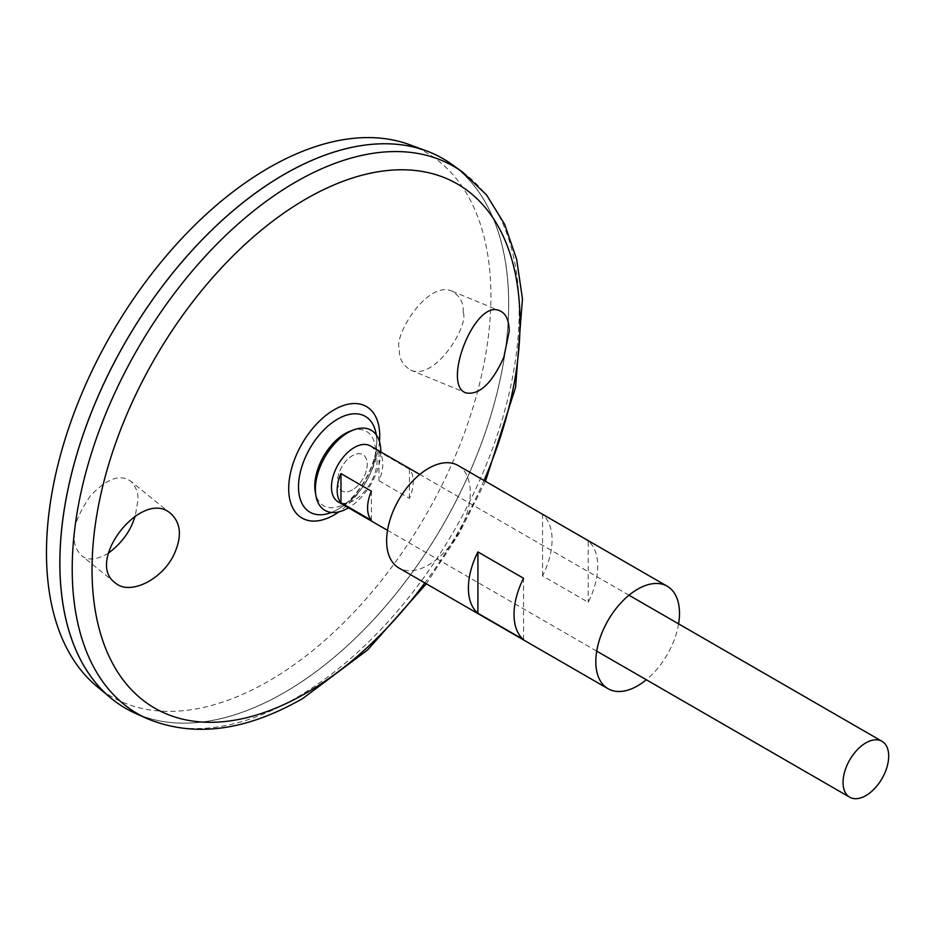 <?xml version="1.0" encoding="UTF-8"?>
<svg xmlns="http://www.w3.org/2000/svg" width="935" height="935" viewBox="0 0 935 935"><rect width="100%" height="100%" fill="white"/><g stroke="black" fill="none" stroke-linecap="round" stroke-linejoin="round"><path stroke-width="0.7" stroke-dasharray="4.67 3.51" d="M352.378 489.917A20.967 12.108 -60 0 1 339.545 471.649A20.967 12.108 -60 0 1 365.223 456.818A20.967 12.108 -60 0 1 352.378 489.917A20.967 12.108 -60 0 1 339.545 471.649A20.967 12.108 -60 0 1 365.223 456.818A20.967 12.108 -60 0 1 352.378 489.917M350.672 430.965A42.881 24.766 -60 0 1 375.309 454.387A42.881 24.766 -60 0 1 345.12 503.614A42.881 24.766 -60 0 1 315.305 492.231M380.79 451.921A46.247 26.694 -60 0 1 348.51 507.822M678.588 623.855A59.174 34.163 -60 0 1 646.307 679.757M458.033 465.466A59.174 34.163 -60 0 1 467.103 512.883A59.174 34.163 -60 0 1 428.452 565.02A59.174 34.163 -60 0 1 398.871 567.954M588.208 540.944L542.557 514.589A59.174 34.163 -60 0 1 542.557 575.925L588.208 602.28A59.174 34.163 120 0 0 588.208 540.944L588.208 602.28M523.542 639.61L523.542 578.274M542.557 575.925L542.557 514.589M376.267 434.892A55.329 31.942 -60 0 1 376.7 439.392A55.329 31.942 -60 0 1 337.628 509.446A55.329 31.942 -60 0 1 335.642 510.533A55.329 31.942 -60 0 1 335.607 510.557A55.329 31.942 -60 0 1 331.504 512.427M376.7 439.392L376.7 439.392A76.203 76.203 0 0 1 335.583 510.568L337.406 509.575C347.773 503.486 357.076 493.505 365.293 479.632C373.357 464.824 377.167 451.418 376.7 439.392M451.897 164.396A317.362 183.237 -60 0 1 489.052 421.323A317.362 183.237 -60 0 1 284.298 692.613A317.362 183.237 -60 0 1 135.072 713.171M284.298 692.566A317.316 183.202 -60 0 1 125.641 708.286A317.316 183.202 -60 0 1 125.641 341.883A317.316 183.202 -60 0 1 442.956 158.681A317.316 183.202 -60 0 1 491.588 412.954A317.316 183.202 -60 0 1 284.298 692.566M284.275 174.366A317.316 183.202 -60 0 1 442.909 158.658A317.316 183.202 -60 0 1 491.553 412.931A317.316 183.202 -60 0 1 284.263 692.554A317.316 183.202 -60 0 1 125.606 708.262A317.316 183.202 -60 0 1 59.887 563.022M442.956 158.623A317.362 183.237 -60 0 1 491.588 412.943A317.362 183.237 -60 0 1 284.263 692.59A317.362 183.237 -60 0 1 125.594 708.321M409.448 144.644A314.277 181.448 -60 0 1 477.984 389.93A314.277 181.448 -60 0 1 268.696 681.089A314.277 181.448 -60 0 1 96.726 686.29M463.117 312.232C463.935 303.489 460.289 296.477 452.166 291.206C427.47 279.694 393.051 336.507 399.49 348.965C398.672 357.708 402.33 364.72 410.442 370.003C435.149 381.515 469.557 324.702 463.117 312.232M108.448 553.134C96.679 560.042 87.703 560.848 81.509 555.554C76.191 549.99 73.783 543.714 74.286 536.725C73.047 527.106 78.435 513.49 90.414 495.889C106.59 478.662 120.019 473.753 130.69 481.163C135.996 486.738 138.415 493.002 137.912 499.991L135.283 515.921M370.424 445.937A32.269 18.63 -60 0 1 375.367 471.801A32.269 18.63 -60 0 1 354.283 500.248A32.269 18.63 -60 0 1 338.143 501.838M379.002 480.777L409.436 498.343A32.269 18.63 120 0 0 409.436 469.206L379.002 451.64A32.269 18.63 -60 0 1 379.002 480.777L379.002 451.64M371.394 520.304L371.394 491.167M409.436 498.343L409.436 469.206M484.003 480.461A302.624 174.716 -60 0 1 424.841 582.949M379.493 441.671A64.386 37.166 -60 0 1 338.984 511.831M462.615 172.11A316.042 182.465 -60 0 1 499.606 427.961A316.042 182.465 -60 0 1 295.705 698.129A316.042 182.465 -60 0 1 147.099 718.606M485.464 481.303L458.734 534.201L426.29 583.791M628.986 595.221L419.792 474.442M596.717 651.122L387.522 530.344M171.035 513.829L130.69 481.163M115.239 582.856L81.509 555.554M410.442 370.003L466.203 392.969M452.166 291.206L500.073 310.934"/><path stroke-width="1.4" d="M348.51 507.822A46.247 26.694 -60 0 1 348.089 508.079A46.247 26.694 -60 0 1 315.936 495.795L315.305 492.231A42.881 24.766 -60 0 1 350.672 430.965L354.084 429.738A46.247 26.694 -60 0 1 380.79 451.921M315.936 495.795A46.247 26.694 -60 0 1 354.084 429.738M646.307 679.757A59.174 34.163 -60 0 1 637.647 685.799A59.174 34.163 -60 0 1 608.066 688.733A59.174 34.163 -60 0 1 608.066 620.408A59.174 34.163 -60 0 1 667.239 586.245A59.174 34.163 -60 0 1 678.588 623.855M608.066 688.733L398.871 567.954A59.174 34.163 -60 0 1 398.871 499.629A59.174 34.163 -60 0 1 458.033 465.466L667.239 586.245M523.542 639.61L477.902 613.255A59.174 34.163 -60 0 1 477.902 551.93L523.542 578.274A59.174 34.163 120 0 0 523.542 639.61M477.902 613.255L477.902 551.93M503.836 357.228C492.067 383.21 479.526 395.119 466.203 392.969C441.133 385.594 475.074 297.681 500.073 310.934C506.01 313.646 509.061 320.413 509.224 331.224L503.836 357.228M173.887 554.794C182.068 537.017 181.109 523.366 171.035 513.829C142.494 487.205 84.489 561.491 115.239 582.856C129.346 595.688 161.697 580.238 173.887 554.794M331.504 512.427A55.329 31.942 -60 0 1 298.557 484.47A55.329 31.942 -60 0 1 335.583 420.341A55.329 31.942 -60 0 1 376.267 434.892M462.615 172.11A316.042 182.465 -60 0 0 137.679 348.837A316.042 182.465 -60 0 0 147.099 718.606L135.072 713.171A317.362 183.237 -60 0 1 125.606 341.871A317.362 183.237 -60 0 1 451.897 164.396L462.615 172.11L486.551 194.936L504.678 224.365L516.658 259.311L522.443 298.791L515.571 387.347L485.464 481.303M59.887 563.022A317.316 183.202 -60 0 1 284.275 174.366M125.594 708.321A317.362 183.237 -60 0 1 110.587 697.849A317.362 183.237 -60 0 1 125.57 341.848A317.362 183.237 -60 0 1 426.383 150.874A317.362 183.237 -60 0 1 442.956 158.623M110.587 697.849L96.726 686.29A314.277 181.448 -60 0 1 111.557 333.76A314.277 181.448 -60 0 1 409.448 144.644L426.383 150.874M135.283 515.921L133.144 521.823C128.422 533.897 120.194 544.334 108.448 553.134M865.868 795.603A32.269 18.63 -60 0 1 849.728 797.204A32.269 18.63 -60 0 1 849.728 759.933A32.269 18.63 -60 0 1 882.009 741.303A32.269 18.63 -60 0 1 886.953 767.167A32.269 18.63 -60 0 1 865.868 795.603M387.522 530.344L338.143 501.838A32.269 18.63 -60 0 1 338.143 464.578A32.269 18.63 -60 0 1 370.424 445.937L419.792 474.442M340.971 473.601L371.394 491.167A32.269 18.63 120 0 0 371.394 520.304L340.971 502.726A32.269 18.63 -60 0 1 340.971 473.601L340.971 502.726M424.841 582.949A302.624 174.716 -60 0 1 306.025 693.127A302.624 174.716 -60 0 1 96.141 519.042A302.624 174.716 -60 0 1 387.861 170.474A302.624 174.716 -60 0 1 484.003 480.461M338.984 511.831A64.386 37.166 -60 0 1 334.216 514.881A64.386 37.166 -60 0 1 288.728 486.738A64.386 37.166 -60 0 1 337.395 408.034A64.386 37.166 -60 0 1 379.493 441.671M147.099 718.606C193.861 737.879 245.776 731.147 302.846 698.433L367.63 649.907L426.29 583.791M882.009 741.303L628.986 595.221M849.728 797.204L596.717 651.122"/></g></svg>
